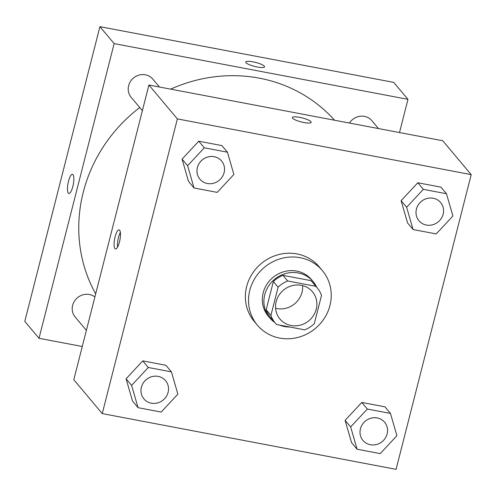 <?xml version="1.0" encoding="UTF-8"?>
<svg xmlns="http://www.w3.org/2000/svg" width="496" height="496" viewBox="0 0 496 496"><rect width="100%" height="100%" fill="white"/><g stroke="black" fill="none" stroke-linecap="round" stroke-linejoin="round"><path stroke-width="0.74" d="M302.603 285.603A21.216 19.89 -40 0 1 275.596 308.283M276.179 301.611A21.216 19.89 -40 0 1 291.933 285.715A21.216 19.89 -40 0 1 312.455 291.772A21.216 19.89 -40 0 1 309.002 320.645A21.216 19.89 -40 0 1 279.961 319.052A21.216 19.89 -40 0 1 276.179 301.611M276.607 324.514L304.718 329.846A27.379 25.674 -40 0 0 314.321 323.628L321.507 295.43A27.379 25.674 -40 0 0 317.18 287.804A27.379 25.674 -40 0 0 315.816 286.31L287.705 280.978A27.379 25.674 -40 0 0 278.101 287.196L270.915 315.394A27.379 25.674 -40 0 0 275.243 323.02A27.379 25.674 -40 0 0 276.607 324.514M315.816 286.31L311.073 280.662L282.962 275.33L287.705 280.978M278.101 287.196L273.358 281.548L266.172 309.746L270.915 315.394M273.358 281.548A27.379 25.674 -40 0 1 282.962 275.33M311.073 280.662A27.379 25.674 -40 0 1 312.437 282.156L317.18 287.804M275.243 323.02L270.5 317.372A27.379 25.674 -40 0 1 266.172 309.746M316.715 287.252A28.284 26.524 140 0 0 313.131 281.573A28.284 26.524 140 0 0 298.294 272.974A28.284 26.524 140 0 0 268.361 286.366A28.284 26.524 140 0 0 269.805 317.955A28.284 26.524 140 0 0 274.778 322.468M279.657 325.091A28.284 26.524 140 0 0 289.875 327.031M269.805 317.955L268.224 316.07A28.284 26.524 -40 0 1 263.178 292.814A28.284 26.524 -40 0 1 296.713 271.089A28.284 26.524 -40 0 1 311.55 279.694L313.131 281.573M249.817 290.284A42.433 39.785 -40 0 1 281.331 258.484A42.433 39.785 -40 0 1 322.381 270.599A42.433 39.785 -40 0 1 315.468 328.352A42.433 39.785 -40 0 1 257.393 325.165A42.433 39.785 -40 0 1 249.817 290.284M257.393 325.165L254.231 321.402A42.433 39.785 -40 0 1 246.661 286.514A42.433 39.785 -40 0 1 278.169 254.721A42.433 39.785 -40 0 1 319.219 266.829L322.381 270.599M446.462 193.738L440.932 187.147L417.799 182.764L401.109 200.663L407.557 222.946L413.087 229.536L436.22 233.926L452.91 216.027L446.462 193.738L423.33 189.348L406.639 207.247L413.087 229.536M390.464 413.422L384.933 406.838L361.801 402.448L345.111 420.348L351.559 442.637L357.089 449.221L380.221 453.611L396.912 435.711L390.464 413.422L367.331 409.039L350.647 426.938L357.089 449.221M396.081 469.34L471.2 174.635L177.37 118.897L102.25 413.602L396.081 469.34M227.428 152.191L221.892 145.601L198.76 141.211L182.075 159.111L188.517 181.4L194.048 187.984L217.186 192.374L233.87 174.474L227.428 152.191L204.296 147.802L187.606 165.701L194.048 187.984M171.43 371.876L165.9 365.285L142.761 360.896L126.077 378.795L132.519 401.084L138.055 407.675L161.188 412.064L177.872 394.165L171.43 371.876L148.298 367.486L131.607 385.386L138.055 407.675M471.2 174.635L442.748 140.752L148.918 85.014L177.37 118.897M292.578 118.203A9.722 2.052 -165.7 0 1 292.336 117.54A9.722 2.052 -165.7 0 1 302.269 117.949A9.722 2.052 -165.7 0 1 311.184 122.345A9.722 2.052 -165.7 0 1 302.603 122.258A9.722 2.052 -165.7 0 1 292.578 118.203M148.918 85.014L73.799 379.719L102.25 413.602M115.115 236.834A9.722 2.685 100.7 0 1 119.096 229.871A9.722 2.685 100.7 0 1 119.92 239.928A9.722 2.685 100.7 0 1 115.475 248.98A9.722 2.685 100.7 0 1 115.115 236.834M117.577 247.095A9.722 2.685 100.7 0 1 118.476 237.472A9.722 2.685 100.7 0 1 120.367 232.388M292.336 117.546A9.722 2.052 -165.7 0 1 302.269 117.955A9.722 2.052 -165.7 0 1 311.184 122.345M95.685 293.874A148.502 139.246 -40 0 1 83.266 192.219A148.502 139.246 -40 0 1 139.754 107.545M170.649 89.137A148.502 139.246 -40 0 1 334.54 120.224M94.897 296.955A14.142 13.262 140 0 0 76.415 298.697A14.142 13.262 140 0 0 75.15 316.987L86.378 330.361M349.463 123.058A14.142 13.262 -40 0 1 371.845 120.658L378.485 128.563M142.377 110.676L131.149 97.303A14.142 13.262 -40 0 1 128.625 85.672A14.142 13.262 -40 0 1 139.128 75.07A14.142 13.262 -40 0 1 152.811 79.112L159.445 87.011M99.919 26.66L393.75 82.398L407.972 99.343L399.509 132.55L407.972 99.343L114.142 43.605L39.023 338.303L82.268 346.506L39.023 338.303L24.8 321.365L99.919 26.66L114.142 43.605L39.023 338.303M143.921 398.883L143.908 398.871A14.142 13.262 -40 0 1 143.908 398.871A14.142 13.262 -40 0 1 141.385 387.24A14.142 13.262 -40 0 1 151.888 376.644A14.142 13.262 -40 0 1 165.571 380.68A14.142 13.262 -40 0 1 165.577 380.686A14.142 13.262 -40 0 1 163.283 399.943A14.142 13.262 -40 0 1 143.921 398.883A14.142 13.262 -40 0 1 141.397 387.258A14.142 13.262 -40 0 1 151.9 376.656A14.142 13.262 -40 0 1 165.583 380.692L165.583 380.692M165.9 365.285L142.761 360.896L148.298 367.486M142.761 360.896L126.077 378.795L131.607 385.386M126.077 378.795L132.519 401.084M362.96 440.436L362.948 440.417A14.142 13.262 -40 0 1 362.948 440.417A14.142 13.262 -40 0 1 360.425 428.792A14.142 13.262 -40 0 1 370.927 418.19A14.142 13.262 -40 0 1 384.611 422.226A14.142 13.262 -40 0 1 384.617 422.239A14.142 13.262 -40 0 1 382.317 441.496A14.142 13.262 -40 0 1 362.96 440.436A14.142 13.262 -40 0 1 360.437 428.804A14.142 13.262 -40 0 1 370.94 418.209A14.142 13.262 -40 0 1 384.623 422.245L384.611 422.226M384.933 406.838L361.801 402.448L367.331 409.039M361.801 402.448L345.111 420.348L350.647 426.938M345.111 420.348L351.559 442.637M199.919 179.199L199.907 179.18A14.142 13.262 -40 0 1 199.907 179.18A14.142 13.262 -40 0 1 197.383 167.555A14.142 13.262 -40 0 1 207.886 156.953A14.142 13.262 -40 0 1 221.569 160.995A14.142 13.262 -40 0 1 221.576 161.002A14.142 13.262 -40 0 1 219.282 180.259A14.142 13.262 -40 0 1 199.919 179.199A14.142 13.262 -40 0 1 197.396 167.567A14.142 13.262 -40 0 1 207.898 156.972A14.142 13.262 -40 0 1 221.582 161.008L221.569 160.995M221.892 145.601L198.76 141.211L204.296 147.802M198.76 141.211L182.075 159.111L187.606 165.701M182.075 159.111L188.517 181.4M416.417 209.101A14.142 13.262 -40 0 1 426.926 198.505A14.142 13.262 -40 0 1 440.609 202.542A14.142 13.262 -40 0 1 440.615 202.548L440.622 202.56A14.142 13.262 -40 0 1 438.315 221.811A14.142 13.262 -40 0 1 418.959 220.745A14.142 13.262 -40 0 1 418.946 220.732A14.142 13.262 -40 0 1 416.417 209.101M440.932 187.147L417.799 182.764L423.33 189.348M417.799 182.764L401.109 200.663L406.639 207.247M401.109 200.663L407.557 222.946M418.946 220.732L418.959 220.745A14.142 13.262 -40 0 1 416.429 209.12A14.142 13.262 -40 0 1 426.938 198.518A14.142 13.262 -40 0 1 440.622 202.56M72.472 174.344A9.722 2.685 -79.3 0 0 68.026 183.396A9.722 2.685 -79.3 0 0 68.851 193.452A9.722 2.685 100.7 0 1 68.02 183.396A9.722 2.685 100.7 0 1 72.472 174.344A9.722 2.685 100.7 0 1 73.005 174.685A9.722 2.685 100.7 0 1 73.079 185.448A9.722 2.685 100.7 0 1 68.845 193.452M252.96 61.826A9.722 2.052 -165.7 0 1 264.554 66.817A9.722 2.052 -165.7 0 1 254.628 66.408A9.722 2.052 -165.7 0 1 245.712 62.012A9.722 2.052 -165.7 0 1 252.96 61.826M407.972 99.343L114.142 43.605M264.554 66.817A9.722 2.052 14.3 0 0 252.96 61.833A9.722 2.052 14.3 0 0 245.712 62.019"/></g></svg>
